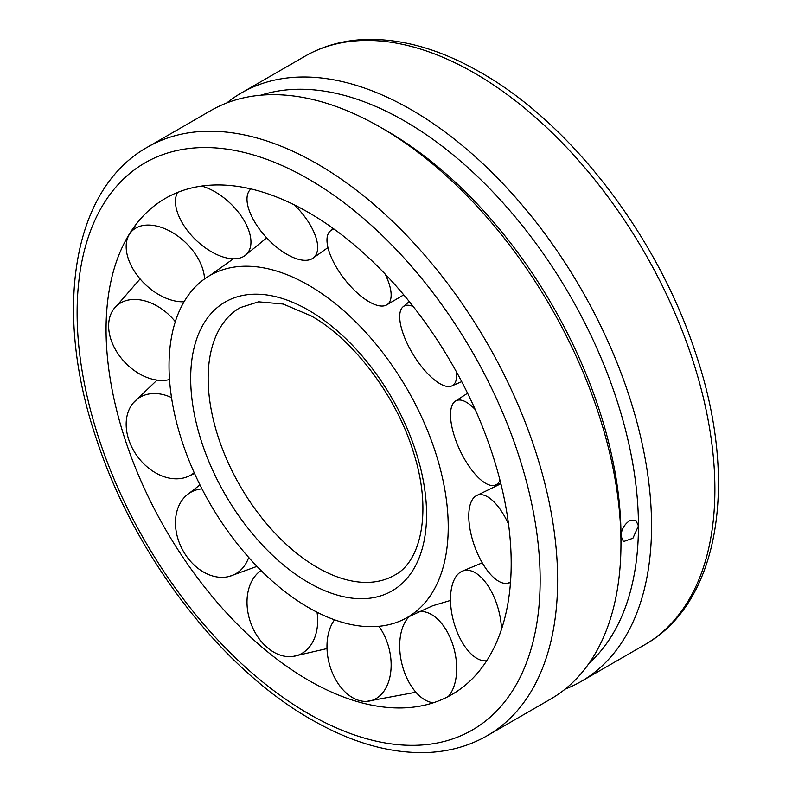 <?xml version="1.0" encoding="UTF-8"?>
<svg xmlns="http://www.w3.org/2000/svg" width="792" height="792" viewBox="0 0 792 792"><rect width="100%" height="100%" fill="white"/><g stroke="black" fill="none" stroke-linecap="round" stroke-linejoin="round"><path stroke-width="1.19" d="M308.632 607.652A197.426 113.989 -120 0 0 407.623 617.265A197.426 113.989 -120 0 0 448.232 527.046A197.426 113.989 -120 0 0 308.632 285.249A197.426 113.989 -120 0 0 210.207 275.309A197.426 113.989 -120 0 0 179.586 433.422A197.426 113.989 -120 0 0 308.632 607.652M308.632 212.553A286.466 165.389 -120 0 0 128.542 235.402A286.466 165.389 -120 0 0 308.632 680.358A286.466 165.389 -120 0 0 401.356 707.939A286.466 165.389 -120 0 0 511.196 563.399A286.466 165.389 -120 0 0 308.632 212.553M226.799 102.95A339.778 196.168 60 0 1 241.402 92.921A339.778 196.168 60 0 1 503.237 183.952A339.778 196.168 60 0 1 651.549 525.898A339.778 196.168 60 0 1 581.179 681.437A339.778 196.168 60 0 1 565.201 689.07M487.258 735.669L550.598 699.098A339.778 196.168 -120 0 0 620.968 543.55A339.778 196.168 -120 0 0 380.714 127.413A339.778 196.168 -120 0 0 210.82 110.583L147.48 147.154A339.778 196.168 -120 0 1 317.374 163.974A339.778 196.168 -120 0 1 557.627 580.12A339.778 196.168 -120 0 1 487.258 735.669C469.963 745.589 450.806 751.163 429.789 752.4C392.06 754.251 352.519 743.262 311.197 719.453C220.661 668.22 134.185 554.974 96.525 439.283C53.212 312.345 71.636 189.565 147.48 147.154M620.968 543.55L620.968 535.986C621.433 529.521 624.294 524.452 629.541 520.76L635.808 520.196L638.441 525.898L632.907 538.253L623.452 541.589L620.968 535.986A330.512 190.822 -120 0 0 387.268 131.195L380.714 127.413M589.04 663.31A330.512 190.822 -120 0 0 638.441 525.898A330.512 190.822 -120 0 0 507.296 207.682A330.512 190.822 -120 0 0 261.033 95.179M499.98 480.18A46.54 17.751 64.8 0 1 494.812 485.278A46.54 17.751 64.8 0 1 490.307 485.268A46.54 17.751 64.8 0 1 457.766 445.391A46.54 17.751 64.8 0 1 455.242 401.237A46.54 17.751 64.8 0 1 461.756 400.307A46.54 17.751 64.8 0 1 475.2 409.523M456.538 372.022A46.54 17.315 58.4 0 1 453.915 384.447A46.54 17.315 58.4 0 1 451.648 386.011A46.54 17.315 58.4 0 1 413.919 355.727A46.54 17.315 58.4 0 1 402.465 307.355A46.54 17.315 58.4 0 1 402.95 306.89A46.54 17.315 58.4 0 1 413.196 306.494M385.051 273.953A46.54 18.612 52.2 0 1 391.139 294.525A46.54 18.612 52.2 0 1 386.546 304.999A46.54 18.612 52.2 0 1 350.737 286.506A46.54 18.612 52.2 0 1 326.987 240.57A46.54 18.612 52.2 0 1 329.64 231.61A46.54 18.612 52.2 0 1 334.234 229.205M294.258 204.841A46.54 21.404 47.1 0 1 314.414 233.313A46.54 21.404 47.1 0 1 312.662 258.4A46.54 21.404 47.1 0 1 280.457 250.124A46.54 21.404 47.1 0 1 250.252 213.187A46.54 21.404 47.1 0 1 249.549 190.387A46.54 21.404 47.1 0 1 250.925 188.922M201.623 186.07A46.54 25.136 44 0 1 238.936 212.939A46.54 25.136 44 0 1 244.827 255.707A46.54 25.136 44 0 1 187.486 230.62A46.54 25.136 44 0 1 177.537 192.456M184.061 301.772A46.54 29.056 43.6 0 1 151.094 289.417A46.54 29.056 43.6 0 1 128.858 235.194A46.54 29.056 43.6 0 1 129.502 234.105A46.54 29.056 43.6 0 1 179.645 237.442A46.54 29.056 43.6 0 1 204.544 278.942M169.518 379.566A46.54 32.393 46.7 0 1 148.292 377.942A46.54 32.393 46.7 0 1 108.623 325.908A46.54 32.393 46.7 0 1 113.276 309.702A46.54 32.393 46.7 0 1 148.292 301.95A46.54 32.393 46.7 0 1 175.309 321.681M194.189 472.695A46.54 34.502 53.4 0 1 188.1 476.447A46.54 34.502 53.4 0 1 179.645 478.655A46.54 34.502 53.4 0 1 128.858 440.005A46.54 34.502 53.4 0 1 133.393 402.781A46.54 34.502 53.4 0 1 151.094 393.703A46.54 34.502 53.4 0 1 171.527 397.604M248.698 557.439A46.54 34.937 62.3 0 1 238.936 571.606A46.54 34.937 62.3 0 1 229.225 576.437A46.54 34.937 62.3 0 1 185.575 554.875A46.54 34.937 62.3 0 1 186.565 495.287A46.54 34.937 62.3 0 1 187.486 494.525A46.54 34.937 62.3 0 1 201.98 488.882M317.038 612.206A46.54 33.64 70.4 0 1 314.414 638.392A46.54 33.64 70.4 0 1 292.773 656.479A46.54 33.64 70.4 0 1 267.538 647.767A46.54 33.64 70.4 0 1 250.252 584.447A46.54 33.64 70.4 0 1 261.023 570.497M378.913 626.304A46.54 30.848 75.3 0 1 391.139 665.785A46.54 30.848 75.3 0 1 366.765 701.375A46.54 30.848 75.3 0 1 358.499 700.286A46.54 30.848 75.3 0 1 326.987 645.648A46.54 30.848 75.3 0 1 334.521 619.799M433.313 702.781A46.54 27.116 76.6 0 1 402.465 666.023A46.54 27.116 76.6 0 1 409.9 615.958M417.919 611.81A46.54 27.116 76.6 0 1 453.915 648.351A46.54 27.116 76.6 0 1 448.381 696.455M486.704 660.746A46.54 23.196 74.7 0 1 486.298 660.795A46.54 23.196 74.7 0 1 461.756 641.53A46.54 23.196 74.7 0 1 461.875 571.349A46.54 23.196 74.7 0 1 490.307 589.545A46.54 23.196 74.7 0 1 501.504 629.293M510.533 581.932A46.54 19.849 70.5 0 1 507.246 583.249A46.54 19.849 70.5 0 1 493.099 577.022A46.54 19.849 70.5 0 1 470.537 531.917A46.54 19.849 70.5 0 1 476.289 495.733A46.54 19.849 70.5 0 1 493.099 501.029A46.54 19.849 70.5 0 1 508.563 524.254M317.374 567.508A154.44 89.169 -120 0 0 394.594 575.16C421.096 561.785 432.353 510.919 413.642 452.915C396.762 396.723 353.885 339.827 311.197 315.919L283.19 304.049L258.578 301.811L240.144 307.652A154.44 89.169 -120 0 0 208.157 378.358A154.44 89.169 -120 0 0 317.374 567.508M308.632 582.645A166.805 96.307 -120 0 0 426.581 514.543A166.805 96.307 -120 0 0 308.632 310.256A166.805 96.307 -120 0 0 190.684 378.358A166.805 96.307 -120 0 0 308.632 582.645M540.154 580.12A327.423 189.04 -120 0 0 308.632 179.111A327.423 189.04 -120 0 0 77.111 312.781A327.423 189.04 -120 0 0 308.632 713.79A327.423 189.04 -120 0 0 540.154 580.12M304.742 56.351C322.136 46.382 341.401 40.798 362.558 39.6C400.198 37.838 439.61 48.837 480.803 72.567C571.339 123.799 657.815 237.046 695.475 352.737C738.788 479.675 720.364 602.464 644.52 644.866A339.778 196.168 -120 0 0 714.889 489.327A339.778 196.168 -120 0 0 474.626 73.181A339.778 196.168 -120 0 0 304.742 56.351L241.402 92.921M407.623 617.265L432.769 605.722M210.207 275.309L233.333 258.816M644.52 644.866L581.179 681.437M455.242 401.237L467.587 393.228M500.821 483.496L494.812 485.278M451.648 386.011L461.706 381.635M409.286 301.574L402.95 306.89M386.546 304.999L403.752 294.852M332.848 228.205L329.64 231.61M312.662 258.4L327.967 247.579M250.718 188.872L249.549 190.387M244.827 255.707L266.696 237.857M137.343 222.7L129.502 234.105M140.095 278.942L113.276 309.702M188.1 476.447L194.535 473.458M157.054 380.101L133.393 402.781M186.565 495.287L199.96 484.892M229.225 576.437L256.984 566.389M327.017 648.579L292.773 656.479M415.889 692.238L366.765 701.375M432.739 605.731L450.519 600.435M461.875 571.349L482.278 562.845M476.289 495.733L500.881 483.734M510.484 582.664L507.246 583.249"/></g></svg>
